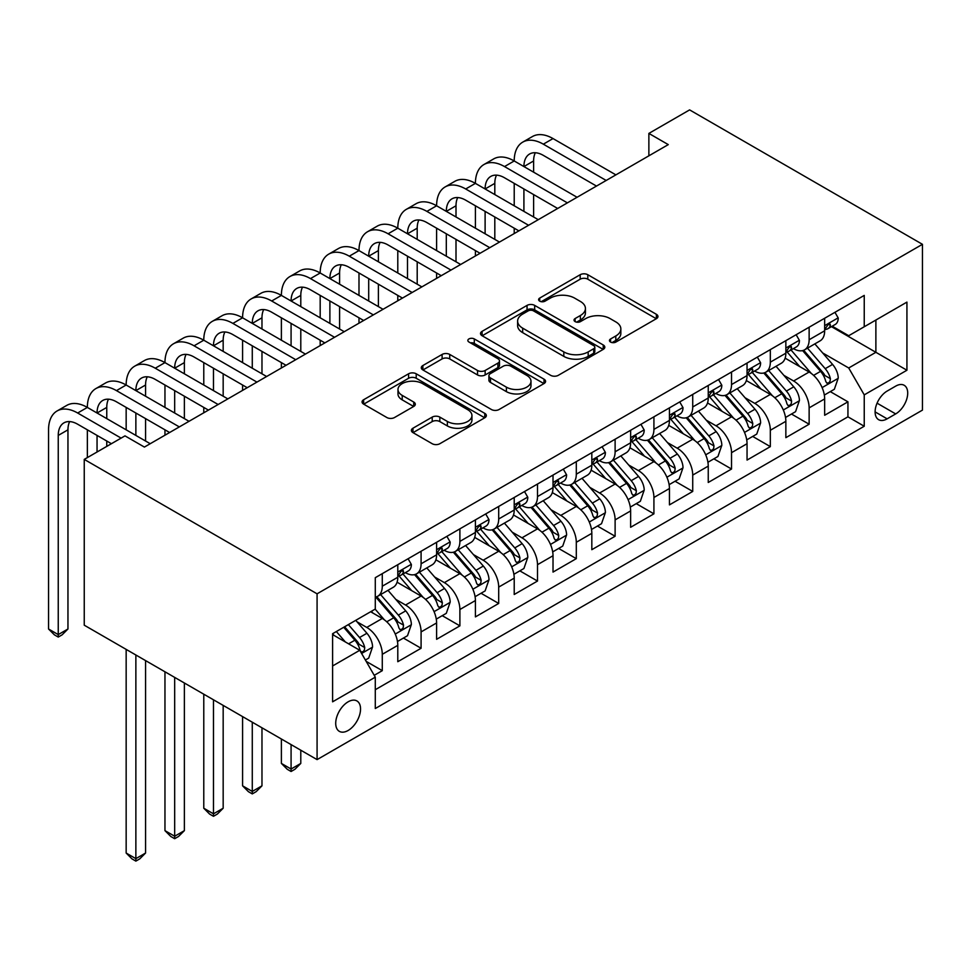 <?xml version="1.0" encoding="UTF-8"?>
<svg xmlns="http://www.w3.org/2000/svg" width="971" height="971" viewBox="0 0 971 971"><rect width="100%" height="100%" fill="white"/><g stroke="black" fill="none" stroke-linecap="round" stroke-linejoin="round"><path stroke-width="1.46" d="M610.565 342.059A3.775 2.173 0 0 0 615.893 342.059L656.372 318.694A5.389 3.107 0 0 0 657.95 316.497A5.389 3.107 0 0 0 656.372 314.301L587.807 274.72A5.389 3.107 0 0 0 580.185 274.72L539.718 298.085A3.775 2.173 0 0 0 538.614 299.614A3.775 2.173 0 0 0 539.718 301.156A3.775 2.173 0 0 0 545.047 301.156L550.29 298.133A17.235 9.953 0 0 1 574.662 298.133L580.379 301.435A17.235 9.953 0 0 1 585.428 308.475A17.235 9.953 0 0 1 580.379 315.514L575.135 318.537A3.775 2.173 0 0 0 574.031 320.078A3.775 2.173 0 0 0 575.135 321.607A3.775 2.173 0 0 0 580.476 321.607L585.707 318.585A17.235 9.953 0 0 1 610.091 318.585L615.796 321.887A17.235 9.953 0 0 1 620.845 328.926A17.235 9.953 0 0 1 615.796 335.966L610.565 338.988A3.775 2.173 0 0 0 609.46 340.53A3.775 2.173 0 0 0 610.565 342.059L610.565 338.988M348.128 730.483A17.563 10.135 120 0 0 359.598 715.008A17.563 10.135 120 0 0 356.903 700.941A17.563 10.135 120 0 0 348.128 701.815A17.563 10.135 120 0 0 336.658 717.29A17.563 10.135 120 0 0 339.352 731.357A17.563 10.135 120 0 0 348.128 730.483M412.966 428.211A5.389 3.107 0 0 0 411.388 430.408A5.389 3.107 0 0 0 412.966 432.617L432.204 443.723A5.389 3.107 0 0 0 439.827 443.723L484.772 417.773A5.389 3.107 0 0 0 486.35 415.564A5.389 3.107 0 0 0 484.772 413.367L416.207 373.786A5.389 3.107 0 0 0 408.585 373.786L363.64 399.736A5.389 3.107 0 0 0 362.062 401.933A5.389 3.107 0 0 0 363.64 404.13L386.883 417.542A5.389 3.107 0 0 0 394.493 417.542L413.731 406.436A5.389 3.107 0 0 0 415.309 404.239A5.389 3.107 0 0 0 413.731 402.043L402.212 395.391A14.407 8.314 0 0 1 397.989 389.505A14.407 8.314 0 0 1 406.885 381.821A14.407 8.314 0 0 1 422.591 383.63L467.719 409.689A14.407 8.314 0 0 1 471.942 415.564A14.407 8.314 0 0 1 463.046 423.259A14.407 8.314 0 0 1 447.352 421.45L439.827 417.105A5.389 3.107 0 0 0 432.204 417.105L412.966 428.211L412.966 432.617M922.45 244.316L689.616 109.893L648.871 133.415L668.279 144.618L144.4 447.073L124.992 435.87L84.246 459.392L317.08 593.815L922.45 244.316L922.45 410.114L317.08 759.613L317.08 593.815M550.666 375.328A5.389 3.107 0 0 0 558.289 375.328L603.234 349.378A5.389 3.107 0 0 0 604.812 347.181A5.389 3.107 0 0 0 603.234 344.972L534.669 305.392A5.389 3.107 0 0 0 527.047 305.392L482.102 331.342A5.389 3.107 0 0 0 480.524 333.539A5.389 3.107 0 0 0 482.102 335.735L550.666 375.328M470.474 342.872A3.775 2.173 0 0 1 474.297 343.406L474.297 338.928L544.003 379.175A5.389 3.107 0 0 1 545.581 381.372A5.389 3.107 0 0 1 544.003 383.569L499.058 409.519A5.389 3.107 0 0 1 491.435 409.519L422.87 369.939L422.87 365.533A5.389 3.107 0 0 0 421.293 367.742A5.389 3.107 0 0 0 422.87 369.939M422.87 365.533L442.108 354.439A5.389 3.107 0 0 1 449.731 354.439L477.538 370.485A5.389 3.107 0 0 0 485.148 370.485L497.917 363.118A5.389 3.107 0 0 0 499.495 360.921A5.389 3.107 0 0 0 497.917 358.724L468.957 342.01A3.775 2.173 0 0 1 467.852 340.469A3.775 2.173 0 0 1 470.182 338.454A3.775 2.173 0 0 1 474.297 338.928M374.223 675.318L382.283 670.67L366.176 661.372M357.012 621.804L366.759 627.424A21.957 12.672 60 0 1 382.283 654.308L397.794 645.351L397.794 661.712L421.086 648.264L403.426 638.068M395.816 599.398L405.562 605.03A21.957 12.672 60 0 1 421.086 631.915L436.61 622.945L436.61 639.306L459.89 625.858L442.23 615.663M434.62 576.992L444.366 582.624A21.957 12.672 60 0 1 459.89 609.509L475.414 600.539L475.414 616.901L498.693 603.452L481.033 593.257M473.423 554.587L483.17 560.218A21.957 12.672 60 0 1 498.693 587.103L514.217 578.146L514.217 594.495L537.497 581.046L519.837 570.863M512.239 532.181L521.973 537.813A21.957 12.672 60 0 1 537.497 564.697L553.021 555.74L553.021 572.089L576.301 558.653L558.653 548.457M551.043 509.787L560.777 515.407A21.957 12.672 60 0 1 576.301 542.291L591.825 533.334L591.825 549.683L615.116 536.247L597.456 526.051M589.846 487.381L599.593 493.001A21.957 12.672 60 0 1 615.116 519.886L630.628 510.928L630.628 527.277L653.92 513.841L636.26 503.646M628.65 464.975L638.396 470.595A21.957 12.672 60 0 1 653.92 497.48L669.444 488.522L669.444 504.884L692.724 491.435L675.063 481.24M667.453 442.57L677.2 448.189A21.957 12.672 60 0 1 692.724 475.086L708.247 466.116L708.247 482.478L731.527 469.029L713.867 458.834M706.257 420.164L716.003 425.796A21.957 12.672 60 0 1 731.527 452.68L747.051 443.711L747.051 460.072L770.331 446.624L752.671 436.428M745.073 397.758L754.807 403.39A21.957 12.672 60 0 1 770.331 430.274L785.855 421.305L785.855 437.666L809.134 424.218L809.134 407.869A21.957 12.672 -120 0 0 793.61 380.984L783.876 375.352M791.486 414.034L809.134 424.218M397.794 645.351A21.957 12.672 -120 0 0 382.283 618.466L370.631 611.742M436.61 622.945A21.957 12.672 -120 0 0 421.086 596.06L397.09 582.212M475.414 600.539A21.957 12.672 -120 0 0 459.89 573.655L435.894 559.806M514.217 578.146A21.957 12.672 -120 0 0 498.693 551.249L474.698 537.4M553.021 555.74A21.957 12.672 -120 0 0 537.497 528.855L513.501 514.994M591.825 533.334A21.957 12.672 -120 0 0 576.301 506.449L552.305 492.588M630.628 510.928A21.957 12.672 -120 0 0 615.116 484.044L591.108 470.182M669.444 488.522A21.957 12.672 -120 0 0 653.92 461.638L629.912 447.777M708.247 466.116A21.957 12.672 -120 0 0 692.724 439.232L668.728 425.383M747.051 443.711A21.957 12.672 -120 0 0 731.527 416.826L707.531 402.977M785.855 421.305A21.957 12.672 -120 0 0 770.331 394.42L746.335 380.571M895.675 386.13L887.142 391.07A17.017 9.819 120 0 0 876.024 406.06A17.017 9.819 120 0 0 878.634 419.69A17.017 9.819 120 0 0 887.142 418.841L895.675 413.913A17.017 9.819 120 0 0 906.793 398.923A17.017 9.819 120 0 0 904.183 385.293A17.017 9.819 120 0 0 895.675 386.13M332.604 665.96L359.768 650.279L375.292 677.163L375.292 708.527L864.239 426.245L864.239 394.869L848.715 367.985L822.68 352.959M375.292 677.163L332.604 701.815L332.604 633.699L375.292 609.06L375.292 577.684L864.239 295.402L864.239 326.766L906.926 302.115L906.926 370.23L864.239 394.869M405.356 572.647L405.562 572.756A21.957 12.672 60 0 0 416.535 573.849L432.059 564.891A21.957 12.672 -120 0 0 436.61 554.842L436.61 542.291M444.16 550.241L444.366 550.363A21.957 12.672 60 0 0 455.338 551.443L470.862 542.486A21.957 12.672 -120 0 0 475.414 532.436L475.414 519.886M482.963 527.836L483.17 527.957A21.957 12.672 60 0 0 494.142 529.037L509.666 520.08A21.957 12.672 -120 0 0 514.217 510.03L514.217 497.48M521.779 505.43L521.973 505.551A21.957 12.672 60 0 0 532.958 506.631L548.469 497.674A21.957 12.672 -120 0 0 553.021 487.624L553.021 475.074M560.583 483.024L560.777 483.145A21.957 12.672 60 0 0 571.761 484.238L587.285 475.268A21.957 12.672 -120 0 0 591.825 465.218L591.825 452.68M599.386 460.618L599.593 460.74A21.957 12.672 60 0 0 610.565 461.832L626.089 452.862A21.957 12.672 -120 0 0 630.628 442.812L630.628 430.274M638.19 438.224L638.396 438.334A21.957 12.672 60 0 0 649.368 439.426L664.892 430.469A21.957 12.672 -120 0 0 669.444 420.419L669.444 407.869M676.993 415.819L677.2 415.928A21.957 12.672 60 0 0 688.172 417.02L703.696 408.063A21.957 12.672 -120 0 0 708.247 398.013L708.247 385.463M715.797 393.413L716.003 393.534A21.957 12.672 60 0 0 726.976 394.614L742.499 385.657A21.957 12.672 -120 0 0 747.051 375.607L747.051 363.057M754.613 371.007L754.807 371.128A21.957 12.672 60 0 0 765.791 372.209L781.303 363.251A21.957 12.672 -120 0 0 785.855 353.201L785.855 340.651M375.292 689.713L847.938 416.826L847.938 401.824L824.658 415.26L824.658 398.911A21.957 12.672 -120 0 0 809.134 372.027L785.138 358.165M793.416 348.601L793.61 348.723A21.957 12.672 -120 0 0 804.595 349.803A21.957 12.672 -120 0 0 809.134 339.753L809.134 327.215M804.595 349.803L820.119 340.845A21.957 12.672 -120 0 0 824.658 330.795L824.658 318.245M382.283 573.655L382.283 586.205A21.957 12.672 60 0 1 377.731 596.255A21.957 12.672 60 0 1 375.292 597.141M377.731 596.255L393.255 587.297A21.957 12.672 -120 0 0 397.794 577.247L397.794 564.697M421.086 551.249L421.086 563.799A21.957 12.672 60 0 1 416.535 573.849M459.89 528.843L459.89 541.393A21.957 12.672 60 0 1 455.338 551.443M498.693 506.449L498.693 518.987A21.957 12.672 60 0 1 494.142 529.037M537.497 484.044L537.497 496.582A21.957 12.672 60 0 1 532.958 506.631M576.301 461.638L576.301 474.188A21.957 12.672 60 0 1 571.761 484.238M615.116 439.232L615.116 451.782A21.957 12.672 60 0 1 610.565 461.832M653.92 416.826L653.92 429.376A21.957 12.672 60 0 1 649.368 439.426M692.724 394.42L692.724 406.97A21.957 12.672 60 0 1 688.172 417.02M731.527 372.014L731.527 384.565A21.957 12.672 60 0 1 726.976 394.614M770.331 349.621L770.331 362.159A21.957 12.672 60 0 1 765.791 372.209M770.331 430.274L770.331 446.624M731.527 452.68L731.527 469.029M692.724 475.086L692.724 491.435M653.92 497.48L653.92 513.841M615.116 519.886L615.116 536.247M576.301 542.291L576.301 558.653M537.497 564.697L537.497 581.046M498.693 587.103L498.693 603.452M459.89 609.509L459.89 625.858M421.086 631.915L421.086 648.264M382.283 654.308L382.283 670.67M359.768 650.279L332.604 634.597M848.715 367.985L875.878 352.303L875.878 320.042L906.926 302.115M831.443 326.644L906.926 370.23M832.22 326.195L848.715 335.723L864.239 326.766M84.246 459.392L84.246 625.19L317.08 759.613M648.871 133.415L648.871 155.821M830.29 391.629L847.938 401.824M847.938 416.826L864.239 426.245M612.07 342.593L615.796 340.445A17.235 9.953 0 0 0 620.845 333.405L620.845 328.926M585.428 308.475L585.428 312.953A17.235 9.953 0 0 1 580.379 319.993L576.64 322.141M656.299 318.743L587.807 279.199A5.389 3.107 0 0 0 580.185 279.199L541.223 301.69M603.161 349.414L534.669 309.87A5.389 3.107 0 0 0 527.047 309.87L482.174 335.784M593.706 348.71A3.775 2.173 0 0 0 594.81 347.181A3.775 2.173 0 0 0 593.706 345.64L533.528 310.89A3.775 2.173 0 0 0 528.188 310.89L522.665 314.082A17.235 9.953 0 0 0 517.616 321.122A17.235 9.953 0 0 0 522.665 328.149L563.811 351.903A17.235 9.953 0 0 0 588.183 351.903L593.706 348.71L593.706 353.201A3.775 2.173 0 0 0 594.81 351.66L594.81 347.181M517.616 321.122L517.616 325.601A17.235 9.953 0 0 0 522.665 332.64L522.665 328.149M593.706 353.201L588.183 356.381A17.235 9.953 0 0 1 563.811 356.381L522.665 332.64M422.943 369.975L442.108 358.918L442.108 354.439M499.495 360.921L499.495 365.399A5.389 3.107 0 0 1 497.917 367.596L485.148 374.964A5.389 3.107 0 0 1 477.538 374.964L449.731 358.918A5.389 3.107 0 0 0 442.108 358.918M474.297 343.406L543.93 383.618M506.389 387.15A14.407 8.314 0 0 0 522.095 388.946A14.407 8.314 0 0 0 530.979 381.263A14.407 8.314 0 0 0 526.768 375.376L510.867 366.201A5.389 3.107 0 0 0 503.245 366.201L490.489 373.568A5.389 3.107 0 0 0 488.911 375.765A5.389 3.107 0 0 0 490.489 377.962L506.389 387.15L506.389 391.629A14.407 8.314 0 0 0 522.095 393.425A14.407 8.314 0 0 0 530.979 385.742L530.979 381.263M488.911 375.765L488.911 380.244A5.389 3.107 0 0 0 490.489 382.44L490.489 377.962M506.389 391.629L490.489 382.44M471.942 415.564L471.942 420.055A14.407 8.314 0 0 1 463.046 427.738A14.407 8.314 0 0 1 447.352 425.929L439.827 421.584A5.389 3.107 0 0 0 432.204 421.584L413.039 432.653M397.989 389.505L397.989 393.995A14.407 8.314 0 0 0 402.212 399.87L402.212 395.391M413.658 406.485L402.212 399.87M484.699 417.809L416.207 378.265A5.389 3.107 0 0 0 408.585 378.265L363.712 404.179M824.33 395.063L834.356 389.274L838.24 378.071A14.541 8.399 -120 0 0 832.572 364.416L814.851 343.892M811.295 373.434L791.025 349.973M799.764 366.613L788.003 352.995A34.847 20.124 -120 0 0 786.923 351.781M802.616 350.592L820.544 371.359A14.541 8.399 60 0 1 825.738 381.372L826.794 383.108L828.761 382.829L830.071 381.227L830.387 378.69A14.541 8.399 -120 0 0 825.204 368.677L807.471 348.14M803.672 350.252L822.935 372.573A7.404 4.272 60 0 1 824.804 375.461L830.387 378.69M834.939 312.31L838.24 318.027A14.541 8.399 60 0 1 835.23 324.46L827.862 328.72A14.541 8.399 -120 0 0 830.387 325.37L830.084 324.071L828.263 324.435L825.738 328.052A14.541 8.399 60 0 1 824.658 330.128M111.41 443.711L77.656 424.218A27.443 15.839 -120 0 0 63.94 422.858A27.443 15.839 -120 0 0 58.248 435.421L58.248 634.597L48.55 629.002L48.55 429.825A41.158 23.765 60 0 1 57.071 410.976L66.781 405.38A41.158 23.765 60 0 1 87.354 407.419A41.158 23.765 60 0 1 95.874 388.582L105.584 382.975A41.158 23.765 60 0 1 126.157 385.014A41.158 23.765 60 0 1 134.69 366.176L144.388 360.569A41.158 23.765 60 0 1 164.961 362.608A41.158 23.765 60 0 1 173.493 343.77L183.191 338.163A41.158 23.765 60 0 1 203.776 340.202A41.158 23.765 60 0 1 212.297 321.365L221.995 315.769A41.158 23.765 60 0 1 242.58 317.796A41.158 23.765 60 0 1 251.101 298.959L260.798 293.363A41.158 23.765 60 0 1 281.384 295.402A41.158 23.765 60 0 1 289.904 276.553L299.614 270.958A41.158 23.765 60 0 1 320.187 272.997A41.158 23.765 60 0 1 328.708 254.147L338.418 248.552A41.158 23.765 60 0 1 358.991 250.591A41.158 23.765 60 0 1 367.524 231.753L377.221 226.146A41.158 23.765 60 0 1 397.794 228.185A41.158 23.765 60 0 1 406.327 209.348L416.025 203.74A41.158 23.765 60 0 1 436.61 205.779A41.158 23.765 60 0 1 445.131 186.942L454.829 181.334A41.158 23.765 60 0 1 475.414 183.373A41.158 23.765 60 0 1 483.934 164.536L493.632 158.941A41.158 23.765 60 0 1 514.217 160.968A41.158 23.765 60 0 1 522.738 142.13L532.448 136.535A41.158 23.765 60 0 1 553.021 138.574L615.881 174.865M522.738 142.13A41.158 23.765 60 0 1 543.323 144.169L606.183 180.46M825.144 329.4L825.204 329.4A14.541 8.399 -120 0 0 827.862 328.72M596.485 186.068L543.323 155.372A27.443 15.839 -120 0 0 529.596 154.013A27.443 15.839 -120 0 0 523.915 166.575L533.613 160.968L533.613 172.17M535.337 152.75A27.443 15.839 -120 0 0 533.613 160.968M523.915 188.981L523.915 211.387M533.613 194.576L533.613 216.982M514.217 233.562L514.217 228.185M514.217 205.779L514.217 183.373M785.527 417.469L795.552 411.68L799.436 400.477A14.541 8.399 -120 0 0 793.768 386.822L776.047 366.285M772.491 395.84L752.222 372.379M760.961 389.007L749.199 375.401A34.847 20.124 -120 0 0 748.119 374.187M763.813 372.998L781.74 393.765A14.541 8.399 60 0 1 786.923 403.778L787.991 405.502L789.945 405.235L791.268 403.633L791.583 401.096A14.541 8.399 -120 0 0 786.401 391.07L768.668 370.546M764.869 372.658L784.131 394.966A7.404 4.272 60 0 1 786 397.867L791.583 401.096M746.723 439.875L756.749 434.086L760.633 422.883A14.541 8.399 -120 0 0 754.965 409.228L737.232 388.691M733.688 418.246L713.418 394.784M722.157 411.413L710.396 397.794A34.847 20.124 -120 0 0 709.316 396.581M724.997 395.403L742.936 416.171A14.541 8.399 60 0 1 748.119 426.184L749.175 427.908L751.141 427.628L752.464 426.038L752.78 423.502A14.541 8.399 -120 0 0 747.597 413.476L729.864 392.952M726.053 395.063L745.327 417.372A7.404 4.272 60 0 1 747.197 420.273L752.78 423.502M707.92 462.269L717.945 456.479L721.829 445.276A14.541 8.399 -120 0 0 716.161 431.622L698.428 411.097M694.884 440.652L674.614 417.19M683.341 433.819L671.58 420.2A34.847 20.124 -120 0 0 670.5 418.987M686.194 417.809L704.133 438.576A14.541 8.399 60 0 1 709.316 448.59L710.371 450.313L712.338 450.034L713.649 448.444L713.976 445.907A14.541 8.399 -120 0 0 708.794 435.882L691.061 415.357M687.25 417.469L706.524 439.778A7.404 4.272 60 0 1 708.393 442.679L713.976 445.907M669.116 484.675L679.142 478.885L683.014 467.682A14.541 8.399 -120 0 0 677.357 454.027L659.625 433.503M656.068 463.058L635.811 439.596M644.538 456.224L632.776 442.606A34.847 20.124 -120 0 0 631.696 441.392M647.39 440.215L665.329 460.982A14.541 8.399 60 0 1 670.512 470.996L671.568 472.719L673.534 472.44L674.845 470.838L675.173 468.301A14.541 8.399 -120 0 0 669.978 458.288L652.257 437.763M648.446 439.875L667.72 462.184A7.404 4.272 60 0 1 669.577 465.085L675.173 468.301M796.135 334.716L799.436 340.433A14.541 8.399 60 0 1 796.426 346.865L789.047 351.126A14.541 8.399 -120 0 0 791.583 347.776L791.28 346.477L789.459 346.841L786.923 350.458A14.541 8.399 60 0 1 785.855 352.534M483.934 164.536A41.158 23.765 60 0 1 504.519 166.575L514.217 160.968L577.077 197.271M504.519 166.575L567.38 202.866M786.34 351.805L786.401 351.805A14.541 8.399 -120 0 0 789.047 351.126M557.682 208.474L504.519 177.778A27.443 15.839 -120 0 0 490.792 176.419A27.443 15.839 -120 0 0 485.112 188.981L494.809 183.373L494.809 194.576M496.533 175.156A27.443 15.839 -120 0 0 494.809 183.373M485.112 211.387L485.112 233.793M494.809 216.982L494.809 239.388M475.414 255.968L475.414 250.591M475.414 228.185L475.414 205.779M757.331 357.122L760.633 362.838A14.541 8.399 60 0 1 757.623 369.271L750.243 373.519A14.541 8.399 -120 0 0 752.78 370.169L752.476 368.883L750.656 369.247L748.119 372.864A14.541 8.399 60 0 1 747.051 374.927M445.131 186.942A41.158 23.765 60 0 1 465.704 188.981L475.414 183.373L538.274 219.677M465.704 188.981L528.576 225.272M747.536 374.211L747.597 374.211A14.541 8.399 -120 0 0 750.243 373.519M518.878 230.88L465.704 200.184A27.443 15.839 -120 0 0 451.988 198.824A27.443 15.839 -120 0 0 446.308 211.387L456.006 205.779L456.006 216.982M457.729 197.55A27.443 15.839 -120 0 0 456.006 205.779M446.308 233.793L446.308 256.186M456.006 239.388L456.006 261.794M436.61 278.374L436.61 272.997M436.61 250.591L436.61 228.185M718.528 379.527L721.829 385.232A14.541 8.399 60 0 1 718.819 391.677L711.44 395.925A14.541 8.399 -120 0 0 713.976 392.575L713.661 391.289L711.852 391.653L709.316 395.27A14.541 8.399 60 0 1 708.247 397.333M406.327 209.348A41.158 23.765 60 0 1 426.9 211.387L436.61 205.779L499.47 242.07M426.9 211.387L489.772 247.678M708.733 396.605L708.794 396.605A14.541 8.399 -120 0 0 711.44 395.925M480.062 253.273L426.9 222.59A27.443 15.839 -120 0 0 413.185 221.23A27.443 15.839 -120 0 0 407.504 233.793L417.202 228.185L417.202 239.388M418.926 219.956A27.443 15.839 -120 0 0 417.202 228.185M407.504 256.186L407.504 278.592M417.202 261.794L417.202 284.2M397.794 300.779L397.794 295.402M397.794 272.997L397.794 250.591M679.724 401.933L683.014 407.638A14.541 8.399 60 0 1 680.003 414.071L672.636 418.331A14.541 8.399 -120 0 0 675.173 414.981L674.857 413.695L673.049 414.059L670.512 417.676A14.541 8.399 60 0 1 669.444 419.739M367.524 231.753A41.158 23.765 60 0 1 388.097 233.793L397.794 228.185L460.667 264.476M388.097 233.793L450.957 270.084M669.929 419.011L669.978 419.011A14.541 8.399 -120 0 0 672.636 418.331M441.259 275.679L388.097 244.983A27.443 15.839 -120 0 0 374.381 243.624A27.443 15.839 -120 0 0 368.701 256.186L378.399 250.591L378.399 261.794M380.11 242.362A27.443 15.839 -120 0 0 378.399 250.591M368.701 278.592L368.701 300.998M378.399 284.2L378.399 306.605M358.991 323.173L358.991 317.808M358.991 295.402L358.991 272.997M630.3 507.08L640.338 501.291L644.21 490.088A14.541 8.399 -120 0 0 638.554 476.433L620.821 455.909M617.265 485.464L597.007 462.002M605.734 478.63L593.973 465.012A34.847 20.124 -120 0 0 592.893 463.798M608.586 462.621L626.526 483.376A14.541 8.399 60 0 1 631.708 493.402L632.764 495.125L634.731 494.846L636.041 493.244L636.357 490.707A14.541 8.399 -120 0 0 631.174 480.694L613.441 460.169M609.642 462.281L628.917 484.59A7.404 4.272 60 0 1 630.774 487.491L636.357 490.707M640.921 424.339L644.21 430.044A14.541 8.399 60 0 1 641.2 436.477L633.832 440.737A14.541 8.399 -120 0 0 636.357 437.387L636.054 436.1L634.233 436.465L631.708 440.081A14.541 8.399 60 0 1 630.628 442.145M328.708 254.147A41.158 23.765 60 0 1 349.293 256.186L358.991 250.591L421.863 286.882M349.293 256.186L412.153 292.489M631.114 441.417L631.174 441.417A14.541 8.399 -120 0 0 633.832 440.737M402.455 298.085L349.293 267.389A27.443 15.839 -120 0 0 335.578 266.03A27.443 15.839 -120 0 0 329.885 278.592L339.595 272.997L339.595 284.2M341.307 264.767A27.443 15.839 -120 0 0 339.595 272.997M329.885 300.998L329.885 323.404M339.595 306.605L339.595 328.999M320.187 345.579L320.187 340.202M320.187 317.796L320.187 295.402M591.497 529.486L601.535 523.697L605.406 512.494A14.541 8.399 -120 0 0 599.738 498.839L582.017 478.315M578.461 507.869L558.191 484.408M566.93 501.036L555.169 487.418A34.847 20.124 -120 0 0 554.089 486.204M569.783 485.027L587.71 505.782A14.541 8.399 60 0 1 592.905 515.807L593.961 517.531L595.927 517.252L597.238 515.65L597.553 513.113A14.541 8.399 -120 0 0 592.371 503.099L574.638 482.563M570.839 484.687L590.101 506.996A7.404 4.272 60 0 1 591.97 509.896L597.553 513.113M602.105 446.733L605.406 452.45A14.541 8.399 60 0 1 602.396 458.882L595.029 463.143A14.541 8.399 -120 0 0 597.553 459.793L597.25 458.506L595.429 458.858L592.905 462.475A14.541 8.399 60 0 1 591.825 464.551M289.904 276.553A41.158 23.765 60 0 1 310.489 278.592L320.187 272.997L383.047 309.288M310.489 278.592L373.35 314.895M592.31 463.822L592.371 463.822A14.541 8.399 -120 0 0 595.029 463.143M363.652 320.491L310.489 289.795A27.443 15.839 -120 0 0 296.762 288.436A27.443 15.839 -120 0 0 291.082 300.998L300.792 295.402L300.792 306.605M302.503 287.173A27.443 15.839 -120 0 0 300.792 295.402M291.082 323.404L291.082 345.81M300.792 328.999L300.792 351.405M281.384 367.985L281.384 362.608M281.384 340.202L281.384 317.808M552.693 551.892L562.719 546.103L566.603 534.9A14.541 8.399 -120 0 0 560.935 521.245L543.214 500.72M539.658 530.263L519.388 506.813M528.127 523.442L516.366 509.824A34.847 20.124 -120 0 0 515.285 508.61M530.979 507.42L548.906 528.188A14.541 8.399 60 0 1 554.089 538.213L555.157 539.937L557.111 539.658L558.434 538.055L558.75 535.519A14.541 8.399 -120 0 0 553.567 525.505L535.834 504.969M532.035 507.08L551.297 529.401A7.404 4.272 60 0 1 553.167 532.29L558.75 535.519M563.301 469.139L566.603 474.855A14.541 8.399 60 0 1 563.593 481.288L556.213 485.549A14.541 8.399 -120 0 0 558.75 482.199L558.446 480.9L556.626 481.264L554.089 484.881A14.541 8.399 60 0 1 553.021 486.957M251.101 298.959A41.158 23.765 60 0 1 271.686 300.998L281.384 295.402L344.244 331.694M271.686 300.998L334.546 337.289M553.506 486.228L553.567 486.228A14.541 8.399 -120 0 0 556.213 485.549M324.848 342.897L271.686 312.201A27.443 15.839 -120 0 0 257.958 310.841A27.443 15.839 -120 0 0 252.278 323.404L261.976 317.808L261.976 328.999M263.699 309.579A27.443 15.839 -120 0 0 261.976 317.808M252.278 345.81L252.278 368.215M261.976 351.405L261.976 373.811M242.58 390.391L242.58 385.014M242.58 362.608L242.58 340.202M513.89 574.298L523.915 568.508L527.799 557.305A14.541 8.399 -120 0 0 522.131 543.651L504.398 523.114M500.854 552.669L480.584 529.207M489.323 545.848L477.562 532.229A34.847 20.124 -120 0 0 476.482 531.016M492.176 529.826L510.103 550.593A14.541 8.399 60 0 1 515.285 560.607L516.341 562.33L518.308 562.063L519.631 560.461L519.946 557.924A14.541 8.399 -120 0 0 514.764 547.899L497.031 527.374M493.219 529.486L512.494 551.795A7.404 4.272 60 0 1 514.363 554.696L519.946 557.924M291.082 744.599L291.082 769.032L300.792 763.424L300.792 750.207M300.792 763.424L294.966 769.25L291.082 771.496L287.21 769.25L281.384 763.424L281.384 739.004M281.384 763.424L291.082 769.032L291.082 771.496M524.498 491.544L527.799 497.261A14.541 8.399 60 0 1 524.789 503.694L517.409 507.954A14.541 8.399 -120 0 0 519.946 504.604L519.643 503.306L517.822 503.67L515.285 507.287A14.541 8.399 60 0 1 514.217 509.362M212.297 321.365A41.158 23.765 60 0 1 232.882 323.404L242.58 317.796L305.44 354.099M232.882 323.404L295.742 359.695M514.703 508.634L514.764 508.634A14.541 8.399 -120 0 0 517.409 507.954M286.044 365.302L232.882 334.607A27.443 15.839 -120 0 0 219.155 333.247A27.443 15.839 -120 0 0 213.474 345.81L223.172 340.202L223.172 351.405M224.896 331.985A27.443 15.839 -120 0 0 223.172 340.202M213.474 368.215L213.474 390.621M223.172 373.811L223.172 396.217M203.776 412.796L203.776 407.419M203.776 385.014L203.776 362.608M475.086 596.704L485.112 590.914L488.996 579.711A14.541 8.399 -120 0 0 483.327 566.057L465.595 545.52M462.05 575.075L441.781 551.613M450.508 568.241L438.746 554.623A34.847 20.124 -120 0 0 437.666 553.421M453.36 552.232L471.299 572.999A14.541 8.399 60 0 1 476.482 583.013L477.538 584.736L479.504 584.457L480.827 582.867L481.143 580.33A14.541 8.399 -120 0 0 475.96 570.305L458.227 549.78M454.416 551.892L473.69 574.201A7.404 4.272 60 0 1 475.559 577.102L481.143 580.33M252.278 722.193L252.278 791.438L261.976 785.83L261.976 727.801M261.976 785.83L256.162 791.656L252.278 793.902L248.394 791.656L242.58 785.83L242.58 716.598M242.58 785.83L252.278 791.438L252.278 793.902M485.694 513.95L488.996 519.667A14.541 8.399 60 0 1 485.986 526.1L478.606 530.36A14.541 8.399 -120 0 0 481.143 527.01L480.839 525.712L479.019 526.076L476.482 529.693A14.541 8.399 60 0 1 475.414 531.768M173.493 343.77A41.158 23.765 60 0 1 194.066 345.81L203.776 340.202L266.637 376.505M194.066 345.81L256.939 382.101M475.899 531.04L475.96 531.04A14.541 8.399 -120 0 0 478.606 530.36M247.229 387.708L194.066 357.012A27.443 15.839 -120 0 0 180.351 355.653A27.443 15.839 -120 0 0 174.671 368.215L184.369 362.608L184.369 373.811M186.092 354.391A27.443 15.839 -120 0 0 184.369 362.608M174.671 390.621L174.671 413.015M184.369 396.217L184.369 418.622M164.961 435.202L164.961 429.825M164.961 407.419L164.961 385.014M436.282 619.11L446.308 613.32L450.18 602.105A14.541 8.399 -120 0 0 444.524 588.45L426.791 567.926M423.235 597.481L402.977 574.019M411.704 590.647L399.943 577.029A34.847 20.124 -120 0 0 398.863 575.815M414.556 574.638L432.496 595.405A14.541 8.399 60 0 1 437.678 605.419L438.734 607.142L440.7 606.863L442.011 605.273L442.339 602.736A14.541 8.399 -120 0 0 437.144 592.711L419.423 572.186M415.612 574.298L434.887 596.607A7.404 4.272 60 0 1 436.756 599.508L442.339 602.736M213.474 699.8L213.474 813.832L223.172 808.236L223.172 705.395M223.172 808.236L217.358 814.062L213.474 816.295L209.59 814.062L203.776 808.236L203.776 694.192M203.776 808.236L213.474 813.832L213.474 816.295M446.891 536.356L450.18 542.073A14.541 8.399 60 0 1 447.17 548.506L439.802 552.754A14.541 8.399 -120 0 0 442.339 549.404L442.023 548.117L440.215 548.481L437.678 552.098A14.541 8.399 60 0 1 436.61 554.162M134.69 366.176A41.158 23.765 60 0 1 155.263 368.215L164.961 362.608L227.833 398.899M155.263 368.215L218.135 404.506M437.096 553.446L437.144 553.434A14.541 8.399 -120 0 0 439.802 552.754M208.425 410.102L155.263 379.418A27.443 15.839 -120 0 0 141.548 378.059A27.443 15.839 -120 0 0 135.867 390.621L145.565 385.014L145.565 396.217M147.276 376.784A27.443 15.839 -120 0 0 145.565 385.014M135.867 413.015L135.867 435.421M145.565 418.622L145.565 441.028M126.157 429.825L126.157 407.419M397.479 641.503L407.504 635.714L411.376 624.511A14.541 8.399 -120 0 0 405.72 610.856L387.987 590.332M384.431 619.886L375.146 609.133M372.9 613.053L371.395 611.305M375.753 597.044L393.692 617.811A14.541 8.399 60 0 1 398.875 627.824L399.931 629.548L401.897 629.269L403.208 627.667L403.523 625.13A14.541 8.399 -120 0 0 398.341 615.116L380.608 594.592M376.809 596.704L396.083 619.013A7.404 4.272 60 0 1 397.94 621.913L403.523 625.13M174.671 677.394L174.671 836.237L184.369 830.642L184.369 682.989M184.369 830.642L178.543 836.468L174.671 838.701L170.787 836.468L164.961 830.642L164.961 671.786M164.961 830.642L174.671 836.237L174.671 838.701M408.087 558.762L411.376 564.467A14.541 8.399 60 0 1 408.366 570.912L400.999 575.16A14.541 8.399 -120 0 0 403.523 571.81L403.22 570.523L401.399 570.887L398.875 574.504A14.541 8.399 60 0 1 397.794 576.568M95.874 388.582A41.158 23.765 60 0 1 116.459 390.621L126.157 385.014L189.029 421.305M116.459 390.621L179.319 426.912M398.28 575.839L398.341 575.839A14.541 8.399 -120 0 0 400.999 575.16M169.622 432.508L116.459 401.812A27.443 15.839 -120 0 0 102.744 400.465A27.443 15.839 -120 0 0 97.051 413.015L106.761 407.419L106.761 418.622M108.473 399.19A27.443 15.839 -120 0 0 106.761 407.419M97.051 435.421L97.051 452M106.761 441.028L106.761 446.405M87.354 457.608L87.354 429.825M365.399 660.025L368.701 658.12L372.573 646.917A14.541 8.399 -120 0 0 366.917 633.262L355.75 620.335M345.324 641.94L336.342 631.538M334.097 635.459L332.604 633.735M343.722 627.29L354.876 640.205A14.541 8.399 60 0 1 360.071 650.23L361.127 651.954L363.093 651.675L364.404 650.072L364.72 647.536A14.541 8.399 -120 0 0 359.537 637.522L348.371 624.596M344.62 626.768L357.267 641.418A7.404 4.272 60 0 1 359.136 644.319L364.72 647.536M135.867 654.988L135.867 858.643L145.565 853.048L145.565 660.583M145.565 853.048L139.739 858.874L135.867 861.107L131.983 858.874L126.157 853.048L126.157 649.381M126.157 853.048L135.867 858.643L135.867 861.107M57.071 410.976A41.158 23.765 60 0 1 77.656 413.015L87.354 407.419L150.226 443.711M77.656 413.015L121.12 438.115M69.669 421.596A27.443 15.839 -120 0 0 67.958 429.825L67.958 629.002L58.248 634.597L58.248 637.061L54.376 634.828L48.55 629.002M67.958 629.002L62.132 634.828L58.248 637.061M366.759 627.424L382.283 618.466M405.562 605.03L421.086 596.06M444.366 582.624L459.89 573.655M483.17 560.218L498.693 551.249M521.973 537.813L537.497 528.855M560.777 515.407L576.301 506.449M599.593 493.001L615.116 484.044M638.396 470.595L653.92 461.638M677.2 448.189L692.724 439.232M716.003 425.796L731.527 416.826M754.807 403.39L770.331 394.42M793.61 380.984L809.134 372.027M809.134 339.753L824.658 330.795M382.283 586.205L397.794 577.247M421.086 563.799L436.61 554.842M459.89 541.393L475.414 532.436M498.693 518.987L514.217 510.03M537.497 496.582L553.021 487.624M576.301 474.188L591.825 465.218M615.116 451.782L630.628 442.812M653.92 429.376L669.444 420.419M692.724 406.97L708.247 398.013M731.527 384.565L747.051 375.607M770.331 362.159L785.855 353.201M809.134 407.869L824.658 398.911M877.068 403.171L895.675 413.913M875.102 411.898L887.142 418.841M615.796 340.445L615.796 335.966M575.135 321.607L575.135 318.537M580.379 319.993L580.379 315.514M539.718 301.156L539.718 298.085M580.185 279.199L580.185 274.72M587.807 279.199L587.807 274.72M656.372 318.694L656.372 314.301M482.102 335.735L482.102 331.342M527.047 309.87L527.047 305.392M534.669 309.87L534.669 305.392M603.234 349.378L603.234 344.972M563.811 356.381L563.811 351.903M588.183 356.381L588.183 351.903M449.731 358.918L449.731 354.439M477.538 374.964L477.538 370.485M485.148 374.964L485.148 370.485M497.917 367.596L497.917 363.118M544.003 383.569L544.003 379.175M432.204 421.584L432.204 417.105M439.827 421.584L439.827 417.105M447.352 425.929L447.352 421.45M413.731 406.436L413.731 402.043M363.64 404.13L363.64 399.736M408.585 378.265L408.585 373.786M416.207 378.265L416.207 373.786M484.772 417.773L484.772 413.367M822.121 387.599L838.143 378.35M825.204 368.677L832.572 364.416M813.613 375.364L820.544 371.359M838.143 317.857L824.658 325.649M553.021 138.574L543.323 144.169M828.506 324.278L830.387 325.37M783.306 410.005L799.339 400.756M786.401 391.07L793.768 386.822M774.809 397.77L781.74 393.765M744.502 432.411L760.536 423.162M747.597 413.476L754.965 409.228M736.006 420.176L742.936 416.171M705.699 454.816L721.732 445.568M708.794 435.882L716.161 431.622M697.19 442.582L704.133 438.576M666.895 477.222L682.929 467.961M669.978 458.288L677.357 454.027M658.387 464.975L665.329 460.982M799.339 340.263L785.855 348.043M789.702 346.683L791.583 347.776M760.536 362.669L747.051 370.449M750.899 369.089L752.78 370.169M721.732 385.074L708.247 392.854M712.095 391.495L713.976 392.575M682.929 407.48L669.444 415.26M673.291 413.901L675.173 414.981M628.091 499.628L644.113 490.367M631.174 480.694L638.554 476.433M619.583 487.381L626.526 483.376M644.113 429.874L630.628 437.666M634.488 436.307L636.357 437.387M589.288 522.034L605.309 512.773M592.371 503.099L599.738 498.839M580.779 509.787L587.71 505.782M605.309 452.28L591.825 460.072M595.684 458.713L597.553 459.793M550.472 544.44L566.506 535.179M553.567 525.505L560.935 521.245M541.976 532.193L548.906 528.188M566.506 474.685L553.021 482.478M556.869 481.106L558.75 482.199M511.668 566.833L527.702 557.585M514.764 547.899L522.131 543.651M503.172 554.599L510.103 550.593M527.702 497.091L514.217 504.871M518.065 503.512L519.946 504.604M472.865 589.239L488.899 579.99M475.96 570.305L483.327 566.057M464.356 577.005L471.299 572.999M488.899 519.497L475.414 527.277M479.261 525.918L481.143 527.01M434.061 611.645L450.095 602.396M437.144 592.711L444.524 588.45M425.553 599.41L432.496 595.405M450.095 541.903L436.61 549.683M440.458 548.324L442.339 549.404M395.258 634.051L411.279 624.802M398.341 615.116L405.72 610.856M386.749 621.804L393.692 617.811M411.279 564.309L397.794 572.089M401.654 570.73L403.523 571.81M361.613 653.471L372.476 647.196M359.537 637.522L366.917 633.262M348.601 643.834L354.876 640.205M67.958 429.825L58.248 435.421"/></g></svg>
